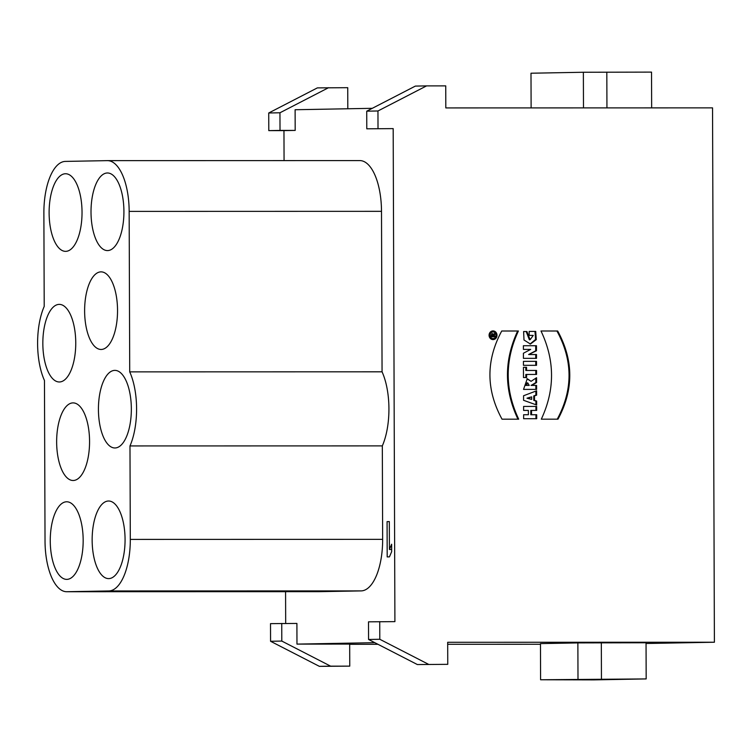 <?xml version="1.0" encoding="UTF-8"?>
<svg xmlns="http://www.w3.org/2000/svg" width="752" height="752" viewBox="0 0 752 752"><rect width="100%" height="100%" fill="white"/><g stroke="black" fill="none" stroke-linecap="round" stroke-linejoin="round"><path stroke-width="1.13" d="M494.045 333.86L494.055 334.602L492.908 335.044M494.807 335.815L492.776 335.834L494.807 335.815L494.807 336.793L491.235 336.793L491.235 334.988L492.269 333.55L493.256 334.236L494.797 333.503L494.797 334.584L494.055 334.602M494.797 334.584L492.917 335.091M493.519 335.082L493.519 335.815M494.055 335.834L494.055 336.793M491.883 333.615L493.256 334.236M517.658 331.021L518.401 331.002C504.705 360.396 504.808 389.79 518.711 419.184L502.035 419.184C485.999 389.799 485.895 360.405 501.725 331.012L517.658 331.021C503.962 360.415 504.066 389.809 517.959 419.193M501.725 331.012L518.401 331.002M556.931 331.012L557.674 330.993C573.72 360.387 573.814 389.78 557.984 419.174L541.308 419.174C555.042 389.78 554.938 360.387 540.998 331.002L556.931 331.012C572.968 360.405 573.071 389.799 557.241 419.193M540.998 331.002L557.674 330.993M529.173 331.425L534.982 331.425L535.574 339.453L530.047 344.04M526.174 331.557L529.361 339.744L530.113 339.725L533.262 335.383L529.192 335.383L529.173 331.406L535.725 331.406L536.27 339.641L530.423 344.04L523.994 339.998L523.618 331.547L526.926 331.547L530.113 339.725M535.725 331.406L534.982 331.425M523.618 331.547L526.926 331.547M535.734 354.54L536.486 354.521L536.496 358.347L523.43 358.347L523.411 353.243L530.677 349.407L523.401 349.407L523.383 345.732L535.706 345.741L535.725 350.789L528.618 354.54L535.734 354.54L535.753 358.347M535.706 345.741L536.458 345.723L536.467 350.78L535.725 350.789M536.467 350.78L528.618 354.54M529.37 354.521L536.486 354.521M523.383 345.732L536.458 345.723M523.439 361.364L535.762 361.364L535.772 365.322M523.448 365.322L523.439 361.355L536.505 361.345L536.524 365.322L523.448 365.322M535.762 361.364L536.505 361.345M523.458 367.343L525.808 367.343L525.817 370.463L535.791 370.463L535.809 374.43M535.791 370.463L536.543 370.445L536.552 374.43L525.836 374.449L525.845 377.551M526.579 374.43L526.588 377.551L523.495 377.551L523.458 367.324L526.55 367.324L526.569 370.454L536.543 370.445M525.808 367.343L526.55 367.324M525.817 370.463L526.569 370.454M529.229 385.419L527.735 382.909L526.419 385.419L529.229 385.419L526.419 385.419M527.735 382.909L526.983 382.928L525.676 385.428M535.819 378.209L535.838 382.561L531.091 385.428L535.847 385.428L535.856 389.395M526.908 378.754L531.081 381.32L536.561 377.72L536.58 382.552L531.833 385.409L536.59 385.409L536.608 389.395L523.533 389.404L527.274 378.735L531.081 381.32M531.091 385.25L531.833 385.231M531.091 385.428L531.833 385.409M535.847 385.428L536.59 385.409M535.838 382.561L536.58 382.552M528.186 397.827L527.725 398.184L531.683 399.406L531.673 396.877L528.327 397.996M527.575 398.005L526.983 398.193L527.725 398.184M529.568 397.601L528.938 397.808M528.825 397.62L531.673 396.877M526.983 398.193L531.683 399.406M528.853 398.72L529.596 398.701M528.195 398.513L528.947 398.504M527.575 398.344L528.327 398.334M535.866 391.087L535.875 395.157L533.751 395.909L533.76 400.355L535.903 401.079L535.913 404.736M533.751 395.909L534.493 395.89L534.512 400.346L536.646 401.07L536.665 405.008L523.571 400.299L523.561 395.749L536.608 390.805L536.627 395.148L534.493 395.89M533.76 400.355L534.512 400.346M535.903 401.079L536.646 401.07M535.875 395.157L536.627 395.148M535.922 406.447L536.665 406.437L536.684 410.413L530.79 410.432L530.799 414.747L536.693 414.728L536.712 418.714L523.636 418.714L523.627 414.737L528.393 414.728L528.374 410.423L523.608 410.423L523.599 406.437L535.922 406.447L535.932 410.413M535.95 414.747L535.96 418.714M530.799 414.747L536.693 414.728M531.532 410.413L531.551 414.728M523.627 414.737L528.393 414.728M523.599 406.437L536.665 406.437M389.414 549.458L389.32 521.597L387.073 521.634L387.195 556.912L389.442 556.865L391.67 551.639L391.642 544.232L389.414 549.458L391.66 549.458M387.073 521.634L389.32 521.634M583.486 107.893L583.364 72.258L530.997 73.217L531.119 107.903M583.364 72.258L651.533 72.107L651.655 107.884M606.939 107.893L606.817 72.117M82.034 212.252A38.803 16.459 90 0 1 65.584 251.356A38.803 16.459 90 0 1 49.115 212.553A38.803 16.459 90 0 1 65.565 173.75A38.803 16.459 90 0 1 82.034 212.252M123.92 211.481A38.803 16.459 90 0 1 107.47 250.585A38.803 16.459 90 0 1 91.011 211.782A38.803 16.459 90 0 1 107.461 172.979A38.803 16.459 90 0 1 123.92 211.481M72.972 402.893A38.803 16.459 90 0 1 73.094 402.893A38.803 16.459 90 0 1 89.563 441.687A38.803 16.459 90 0 1 73.113 480.5A38.803 16.459 90 0 1 56.644 441.847A38.803 16.459 90 0 1 72.972 402.893M75.755 342.884A38.803 16.459 90 0 1 59.305 381.978A38.803 16.459 90 0 1 42.836 343.185A38.803 16.459 90 0 1 59.286 304.381A38.803 16.459 90 0 1 75.755 342.884M98.427 409.483A38.803 16.459 90 0 1 114.877 370.379A38.803 16.459 90 0 1 131.346 409.173A38.803 16.459 90 0 1 114.896 447.976A38.803 16.459 90 0 1 98.427 409.483M50.262 540.885A38.803 16.459 90 0 1 66.712 501.781A38.803 16.459 90 0 1 83.171 540.575A38.803 16.459 90 0 1 66.721 579.378A38.803 16.459 90 0 1 50.262 540.885M92.148 540.115A38.803 16.459 90 0 1 108.598 501.011A38.803 16.459 90 0 1 125.067 539.804A38.803 16.459 90 0 1 108.617 578.608A38.803 16.459 90 0 1 92.148 540.115M44.462 380.493L45.026 540.979A51.145 21.695 -90 0 0 66.731 591.73A51.145 21.695 -90 0 0 66.9 591.721L108.786 590.95A51.145 21.695 -90 0 0 130.303 539.41L129.983 445.936A51.145 21.695 -90 0 0 129.72 371.873L129.156 211.387A51.145 21.695 -90 0 0 107.451 160.637A51.145 21.695 -90 0 0 107.282 160.637L65.396 161.407A51.145 21.695 -90 0 0 43.879 212.948L44.208 306.421A51.145 21.695 -90 0 0 44.462 380.493M359.635 160.58A51.145 21.695 90 0 1 359.794 160.58A51.145 21.695 90 0 1 381.499 211.331L382.063 371.817A51.145 21.695 90 0 1 382.326 445.889L382.646 539.353A51.145 21.695 90 0 1 361.129 590.903L319.243 591.664A51.145 21.695 90 0 1 319.074 591.674A51.145 21.695 90 0 1 318.904 591.674M382.326 445.889L129.983 445.936M382.063 371.817L129.72 371.873M101.21 349.464A38.803 16.459 90 0 1 101.088 349.464A38.803 16.459 90 0 1 84.619 310.67A38.803 16.459 90 0 1 101.069 271.867A38.803 16.459 90 0 1 117.538 310.51A38.803 16.459 90 0 1 101.21 349.464M646.175 678.924L540.594 679.761L593.807 679.883L646.175 678.924L646.043 642.763L577.874 642.913L540.472 643.609L540.594 679.761M577.997 679.075L577.874 642.913M601.45 678.934L601.327 642.772M417.369 664.552L447.76 664.336L447.684 642.293L714.4 642.236L712.539 107.865L445.814 107.921L445.739 85.878L426.572 85.888L415.358 86.095L366.732 111.183L366.788 128.818L393.183 128.611L394.903 621.631L368.508 621.838L368.574 639.473L417.369 664.552L447.76 664.336M284.068 160.599L283.965 130.622L268.793 130.622L268.727 112.988L317.353 87.89L347.744 87.683L347.809 108.767M268.727 112.988L279.951 112.781L328.577 87.683M268.793 130.622L280.017 130.416L279.951 112.781M283.965 130.622L295.188 130.416L280.017 130.416M349.755 666.14L319.374 666.347L270.57 641.277L270.513 623.643L296.908 623.436L296.974 644.107L349.68 644.097L349.755 666.14L330.598 666.15L281.793 641.071L281.737 623.436M270.57 641.277L281.793 641.071M319.374 666.347L330.598 666.15M285.685 623.436L285.572 591.674M540.472 644.257L447.694 644.276M377.946 644.295L349.68 644.304M646.043 643.496L714.4 642.236M374.797 642.678L296.974 644.107M426.572 85.888L377.955 110.976L366.732 111.183M377.955 110.976L378.012 128.611M366.788 128.818L393.183 128.611M295.188 130.416L295.113 109.736L372.278 108.316M379.732 621.631L379.798 639.275L368.574 639.473M379.798 639.275L428.593 664.345M493.011 330.908A4.343 3.939 -91.1 0 1 493.105 339.603A4.343 3.939 -91.1 0 1 492.945 330.908A4.343 3.939 -91.1 0 1 493.011 330.908M492.579 330.936A4.343 3.939 -91.1 0 1 492.729 339.584M492.269 331.942A3.318 3.008 88.9 0 0 492.222 331.952A3.318 3.008 88.9 0 0 492.344 338.588L493.086 338.579A3.318 3.008 88.9 0 0 493.021 331.933A3.318 3.008 88.9 0 0 490.022 335.307A3.318 3.008 88.9 0 0 493.086 338.579M491.235 335.834L492.927 335.815L492.927 335.148A0.564 0.508 88.9 0 0 491.902 335.148L491.235 335.824M492.4 334.593L491.658 334.602A0.564 0.508 88.9 0 0 491.225 334.875M491.902 335.815L492.927 335.815M319.243 591.664L66.9 591.721M361.129 590.903L108.786 590.95M382.646 539.353L130.303 539.41M381.499 211.331L129.156 211.387M491.902 335.148L491.235 335.166M319.074 591.674L66.731 591.73M359.794 160.58L107.451 160.637M492.964 331.933L492.222 331.952"/></g></svg>
